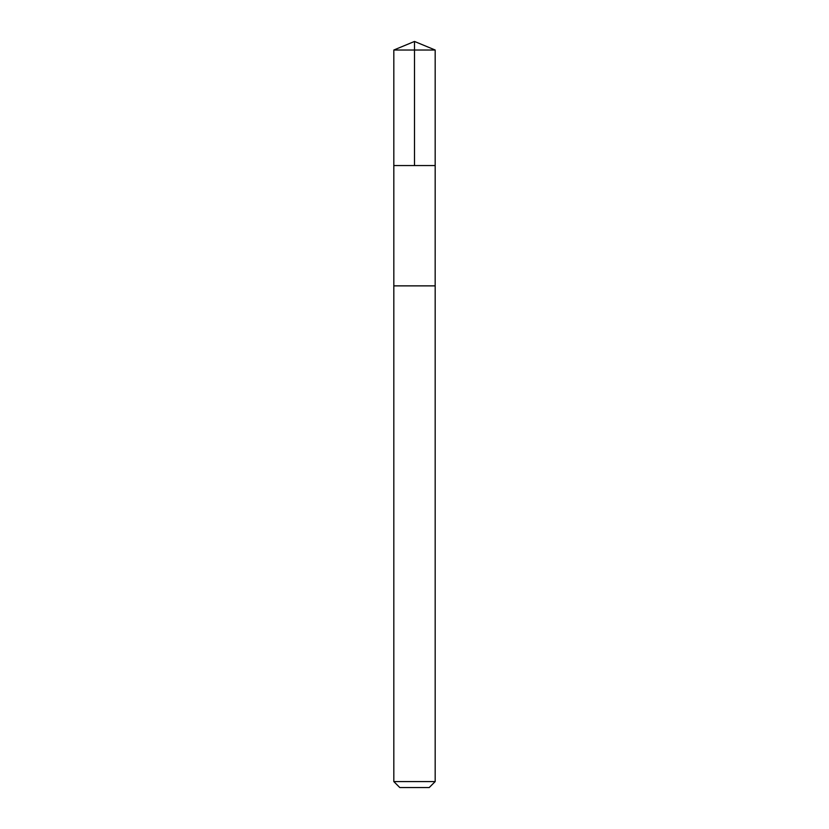 <?xml version="1.0" encoding="UTF-8"?>
<svg xmlns="http://www.w3.org/2000/svg" width="829" height="829" viewBox="0 0 829 829"><rect width="100%" height="100%" fill="white"/><g stroke="black" fill="none" stroke-linecap="round" stroke-linejoin="round"><path stroke-width="1.24" d="M393.816 165.562L435.184 165.562L435.184 50.02L393.816 50.02L393.816 165.562L435.184 165.562L435.173 285.87L393.827 285.87L393.816 165.562M434.344 285.87L393.816 285.87L393.816 781.581L435.184 781.581L435.184 285.87L434.344 285.87M435.184 781.581L429.215 787.55L399.785 787.55L393.816 781.581M393.816 50.02L414.5 41.45L414.5 165.562M414.5 41.45L435.184 50.02"/></g></svg>
